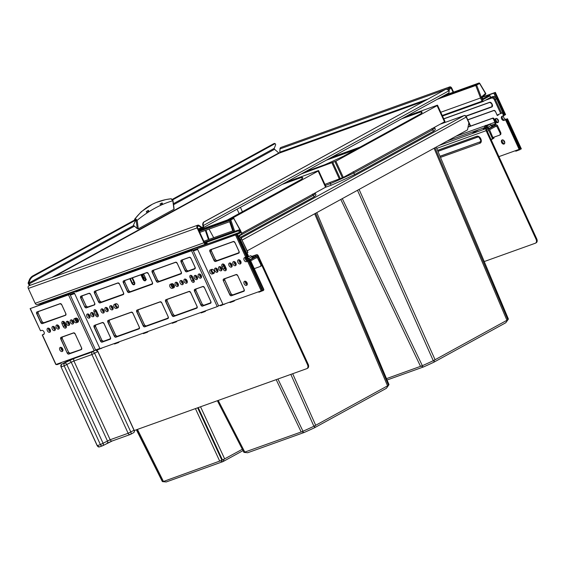 <?xml version="1.0" encoding="UTF-8"?>
<svg xmlns="http://www.w3.org/2000/svg" width="565" height="565" viewBox="0 0 565 565"><rect width="100%" height="100%" fill="white"/><g stroke="black" fill="none" stroke-linecap="round" stroke-linejoin="round"><path stroke-width="0.85" d="M246.185 256.99L246.841 258.417A1.405 1.038 70.3 0 0 248.226 259.236A1.405 1.038 70.3 0 0 248.339 259.187L249.123 258.685L247.527 259.173M246.771 259.688A2.451 1.815 70.3 0 0 248.579 260.225A2.451 1.815 70.3 0 0 248.777 260.14L249.561 259.639L249.123 258.685M251.891 256.849L255.168 255.437L255.606 256.39L256.821 255.719A0.699 0.516 -109.7 0 1 257.569 256.107L257.76 256.517M255.606 256.39L252.329 257.802M247.371 259.081L247.844 259.067M255.168 255.437L256.383 254.773A1.752 1.3 -109.7 0 1 256.524 254.709A1.752 1.3 -109.7 0 1 258.254 255.733L308.2 364.319A3.503 2.345 61.2 0 1 307.671 368.189L306.986 368.571A3.503 2.345 -118.8 0 0 307.515 364.7L261.531 264.717M247.216 258.954L247.639 258.721M134.159 430.587L306.76 368.67A3.503 2.345 -118.8 0 0 306.986 368.571M468.074 126.956L492.807 118.085A1.405 0.939 61.2 0 1 494.276 119.038L493.591 119.413L494.905 122.273A1.405 1.038 -109.7 0 1 494.58 124.046L491.296 125.515M493.591 119.413A1.405 0.939 -118.8 0 0 492.122 118.466L468.053 127.097M494.276 119.038L495.59 121.899A2.451 1.815 -109.7 0 1 495.018 124.999L492.581 126.143L492.143 125.19M491.734 126.461L492.581 126.143M488.231 127.457L488.668 128.41L486.966 129.413A0.699 0.516 70.3 0 0 486.804 130.296L536.75 238.889A3.503 2.345 61.2 0 1 536.213 242.759L535.528 243.134A3.503 2.345 -118.8 0 0 536.065 239.27L486.119 130.677A1.752 1.3 70.3 0 1 486.529 128.46L488.231 127.457L486.027 128.135L487.136 127.492M487.023 127.344L483.4 129.039A2.804 2.804 0 0 1 484.304 128.255L485.554 127.57M477.63 130.31L472.771 133.022L477.63 130.31A1.752 1.172 -118.8 0 0 477.905 130.409M484.24 261.553L535.302 243.24A3.503 2.345 -118.8 0 0 535.528 243.134M470.645 126.037L466.372 116.757A2.105 1.554 70.3 0 0 464.296 115.528A2.105 1.554 70.3 0 0 464.126 115.599L464.013 115.663A2.105 1.405 61.2 0 1 466.224 117.089L468.851 122.81L467.53 129.893L247.18 250.825M470.151 126.214L468.773 123.212M221.127 460.694L220.717 460.955L222.702 461.704L166.258 481.952L162.536 481.627A43.646 3.425 155.3 0 1 162.268 481.429L136.384 429.788M142.408 274.689L143.588 274.046M132.584 279.216L132.966 279.075M136.624 429.704L162.536 481.627M242.336 449.26L222.476 460.037A15.58 1.222 155.3 0 1 221.918 460.291L162.882 481.677M223.797 459.55L223.345 461.414A12.331 0.968 155.3 0 1 222.702 461.704M243.035 450.609L223.345 461.414M315.595 213.28L388.501 385.33L386.354 388.332L314.394 427.825A40.398 3.171 155.3 0 1 304.132 432.493L247.682 452.742L243.946 452.388L217.37 400.733L243.946 452.388L301.18 431.978L302.028 431.759L304.132 432.493M290.834 374.383L313.9 426.278A43.646 3.425 155.3 0 1 302.981 431.243L302.028 431.759L302.981 431.243L277.938 379.009M227.321 220.018L301.442 179.338A44.176 3.468 -24.7 0 0 301.576 179.225A44.176 3.468 -24.7 0 0 302.706 177.671A44.176 3.468 -24.7 0 0 301.717 177.403L282.203 184.402M242.385 211.748L240.443 207.32M312.459 194.106L314.182 196.797A49.084 3.856 -24.7 0 0 314.67 196.401A49.084 3.856 -24.7 0 0 315.927 194.664L315.15 192.983M241.771 233.253L325.991 186.987L318.568 170.574M240.499 237.236L314.182 196.797M231.982 218.344L318.152 171.054L318.208 170.658L286.547 182.022M326.019 186.775L318.568 170.581L318.208 170.658M239.143 213.528L237.06 209.177M302.226 178.618L301.717 177.403M316.781 212.631L388.939 384.433A43.646 3.425 155.3 0 1 388.762 385.019A43.646 3.425 155.3 0 1 388.501 385.33L313.9 426.278M314.945 425.883L314.394 427.825M388.762 385.019L386.608 388.028A40.398 3.171 155.3 0 1 386.354 388.332M329.967 182.283L331.034 185.292A49.084 3.856 -24.7 0 0 332.863 184.501A49.084 3.856 -24.7 0 0 354.693 174.521L433.56 131.235A49.084 3.856 -24.7 0 0 434.047 130.84A49.084 3.856 -24.7 0 0 435.304 129.11L434.492 127.358M431.837 128.545L433.56 131.235M342.298 198.626L422.359 365.689L421.405 366.205L423.51 366.939L387.082 380.005M434.986 147.755L507.879 319.776L505.732 322.77L433.772 362.264A40.398 3.171 155.3 0 1 423.51 366.939M305.333 171.704L324.628 164.789A44.176 3.468 -24.7 0 0 325.165 164.556A44.176 3.468 -24.7 0 0 343.69 156.109L420.819 113.777A44.176 3.468 -24.7 0 0 420.953 113.664A44.176 3.468 -24.7 0 0 422.083 112.117A44.176 3.468 -24.7 0 0 421.095 111.842L401.8 118.763M360.145 147.077L331.457 157.367M421.603 113.064L421.095 111.842M300.99 174.091L335.857 161.209L437.084 105.655L437.141 105.26L406.143 116.383M324.917 184.374L343.308 177.403L444.923 121.588L437.501 105.182M436.173 147.105L508.316 318.872A43.646 3.425 155.3 0 1 508.14 319.458A43.646 3.425 155.3 0 1 507.879 319.776L433.277 360.717A43.646 3.425 155.3 0 1 422.359 365.689L386.509 378.635M357.483 190.292L433.277 360.717M508.14 319.458L505.986 322.467A40.398 3.171 155.3 0 1 505.732 322.77M434.323 360.322L433.772 362.264M353.146 171.732L354.693 174.521M325.638 187.227L331.034 185.292M492.602 136.928L493.076 137.479L499.517 135.169A2.105 1.405 -118.8 0 0 499.651 135.106A2.105 1.405 -118.8 0 0 499.976 132.782L496.557 125.91L489.587 129.738L492.567 136.85A2.105 1.405 61.2 0 1 492.249 139.167L491.564 139.548A2.105 1.405 -118.8 0 1 491.423 139.604L491.133 139.71M491.564 139.548A2.105 1.405 -118.8 0 0 491.882 137.224L492.567 136.85M499.976 132.782L500.661 132.408L497.596 125.741A1.405 1.038 70.3 0 0 496.204 124.922A1.405 1.038 70.3 0 0 496.098 124.971L489.149 128.785A1.405 1.038 70.3 0 0 488.817 130.557L491.882 137.224M486.712 125.515L484.897 126.511L484.897 125.811L485.745 125.345L487.03 125.55L489.791 124.42A1.405 0.939 -118.8 0 1 491.232 125.388L491.889 126.814L487.927 128.891M500.661 132.408A2.105 1.405 61.2 0 1 500.343 134.731A2.105 1.405 61.2 0 1 500.202 134.788M492.468 139.004L493.746 138.305A0.699 0.516 70.3 0 0 493.909 137.415L493.817 137.21M487.92 127.513L487.807 127.266A1.405 0.939 -118.8 0 0 486.359 126.306L487.249 127.739M486.797 127.259L485.519 127.577L484.714 127.04L484.784 126.419M489.749 124.441L486.345 126.306L484.897 126.511M484.897 125.811L484.714 127.04M174.444 286.667L174.232 286.745A1.928 1.285 61.2 0 1 172.205 285.431A1.928 1.285 61.2 0 1 172.148 283.651M174.437 286.264A1.928 1.285 61.2 0 1 173.074 284.958A1.928 1.285 61.2 0 1 172.841 283.821M78.5 321.082A1.928 1.285 61.2 0 1 76.487 319.769A1.928 1.285 61.2 0 1 76.381 318.074M78.479 320.51A1.928 1.285 61.2 0 1 77.356 319.296A1.928 1.285 61.2 0 1 77.115 318.363M73.612 322.417A2.281 1.526 61.2 0 1 72.624 321.21M69.615 323.851A2.281 1.526 61.2 0 1 68.626 322.643M59.396 327.516A2.281 1.526 61.2 0 1 58.407 326.309M55.398 328.95A2.281 1.526 61.2 0 1 54.41 327.742M50.511 330.702A2.281 1.526 61.2 0 1 49.522 329.494M66.388 326.224A1.928 1.285 61.2 0 1 65.71 325.299L64.389 322.446A1.928 1.285 61.2 0 1 64.205 321.881M201.528 276.525A2.281 1.526 61.2 0 1 200.547 275.325M197.531 277.959A2.281 1.526 61.2 0 1 196.549 276.758M187.319 281.624A2.281 1.526 61.2 0 1 186.33 280.424M183.321 283.058A2.281 1.526 61.2 0 1 182.333 281.857M178.434 284.809A2.281 1.526 61.2 0 1 177.445 283.609M194.007 280.021A1.928 1.285 61.2 0 1 193.626 279.414L192.312 276.553A1.928 1.285 61.2 0 1 192.171 276.165M254.264 268.65L260.14 266.546A2.105 1.405 -118.8 0 0 260.274 266.482A2.105 1.405 -118.8 0 0 260.592 264.159L261.277 263.784L258.212 257.117A1.405 1.038 70.3 0 0 256.821 256.298A1.405 1.038 70.3 0 0 256.715 256.348L249.956 260.055M261.277 263.784A2.105 1.405 61.2 0 1 260.959 266.108A2.105 1.405 61.2 0 1 260.825 266.164M254.589 269.357A0.699 0.516 70.3 0 0 254.525 268.799L254.434 268.587M248.579 260.225L249.045 259.992M246.361 256.722L247.647 256.934L250.408 255.804A1.405 0.939 -118.8 0 1 251.856 256.764L252.513 258.191L249.08 260.07M260.592 264.159L257.181 257.287L250.676 260.853M248.515 258.841L248.423 258.643A1.405 0.939 -118.8 0 0 246.983 257.682L247.421 258.636L247.025 258.735M250.373 255.818L246.552 257.788M29.867 285.403L28.843 284.513A1.405 0.939 61.2 0 1 28.349 283.842A1.405 0.939 61.2 0 1 28.25 282.67L29.429 279.696A3.503 1.264 131 0 1 32.692 275.967L134.908 219.877M453.596 92.116L451.767 88.147A2.105 1.554 70.3 0 0 449.684 86.918L280.904 147.465A2.105 1.554 70.3 0 0 279.986 148.906L279.788 152.197A1.405 1.038 -109.7 0 1 279.287 153.108A0.699 0.466 61.2 0 1 278.799 152.967L274.548 149.28A0.699 0.466 61.2 0 1 274.251 148.355L275.43 145.389A3.503 1.264 131 0 0 275.445 143.997A3.503 1.264 131 0 0 274.124 144.167L172.749 199.805M30.411 285.212L29.041 284.018A0.699 0.466 61.2 0 1 28.744 283.093L29.924 280.127L29.429 279.696M204.961 243.19L206.868 242.611L207.164 243.247L206.197 243.918L205.681 243.36M206.868 242.611L205.907 243.282A1.405 1.038 70.3 0 1 205.794 243.331A1.405 1.038 70.3 0 1 204.41 242.512L197.573 227.653A1.405 1.038 70.3 0 1 198.011 225.831A1.405 1.038 70.3 0 1 198.866 225.986L197.453 226.494M203.04 226.388L203.57 226.565L203.358 225.527L202.913 225.689L203.04 226.388A1.405 0.939 61.2 0 1 202.658 227.257A1.405 0.939 61.2 0 1 202.567 227.299A1.405 1.038 -109.7 0 1 202.454 227.349A1.405 1.038 -109.7 0 1 201.599 227.194L199.057 225.407A2.105 1.554 70.3 0 0 197.778 225.174A2.105 1.554 70.3 0 0 197.114 227.907L203.951 242.766A2.105 1.554 70.3 0 0 206.034 243.988A2.105 1.554 70.3 0 0 206.197 243.918M197.778 225.174L28.992 285.721A2.105 1.554 70.3 0 0 28.328 288.454L35.164 303.313A2.105 1.554 70.3 0 0 37.248 304.542A2.105 1.554 70.3 0 0 37.41 304.464M203.57 226.565A2.105 1.405 61.2 0 1 202.99 227.872A2.105 1.405 61.2 0 1 202.856 227.935A2.105 1.554 -109.7 0 1 202.694 228.013A2.105 1.554 -109.7 0 1 201.408 227.773L198.866 225.986M453.102 92.293L451.308 88.394A1.405 1.038 70.3 0 0 449.924 87.575A1.405 1.038 70.3 0 0 449.316 88.535L449.111 91.834A2.105 1.554 -109.7 0 1 449.076 92.116M449.684 86.918A2.105 1.554 70.3 0 0 448.772 88.359L448.631 90.633M202.913 225.689A3.503 2.592 -109.7 0 1 203.986 221.918L445.368 89.524A3.503 2.592 -109.7 0 1 445.644 89.404A3.503 2.592 -109.7 0 1 448.772 90.838L449.083 91.827A2.105 1.405 61.2 0 1 448.497 93.133A2.105 1.405 61.2 0 1 448.363 93.197M202.334 227.384L202.856 227.935M448.772 90.838L203.358 225.527A3.503 2.592 -109.7 0 1 204.431 221.755L445.368 89.524M444.923 89.687A3.503 2.592 -109.7 0 1 445.199 89.56A3.503 2.592 -109.7 0 1 445.425 89.496M275.445 143.997L274.95 143.567A3.503 1.264 131 0 0 273.63 143.743L172.389 199.304M135.381 220.315L33.187 276.398A3.503 1.264 131 0 0 29.924 280.127M134.873 219.891L135.586 220.512L133.615 224.743A0.699 0.466 -118.8 0 0 133.898 225.689L137.253 228.599L136.179 220.47L135.113 219.269L134.844 219.962M162.099 202.891L162.572 204.036L160.524 205.137L160.079 203.916L162.099 202.891L161.392 204.671M171.04 198.767L172.826 200.759L173.949 209.276L138.284 228.846L137.161 220.329L135.289 218.457L134.661 219.135A0.699 0.374 -174.5 0 0 134.611 219.262L141.215 211.762L152.352 204.226L156.102 202.524L165.496 199.664M173.829 208.527L173.949 209.276M138.284 228.846L137.253 228.599M146.321 211.55L148.418 210.314L148.863 211.536L146.801 212.694L146.321 211.55M148.418 210.314L147.677 212.2M262.873 290.721L249.179 260.514L247.887 260.959A2.281 1.526 -118.8 0 1 245.493 259.413A2.281 1.526 -118.8 0 1 245.436 257.287A2.281 1.526 -118.8 0 0 245.493 259.413A2.281 1.526 -118.8 0 0 247.887 260.959L250.267 259.949L263.848 289.478L263.714 290.184L249.899 260.147L246.517 261.708L248.981 260.649L262.796 290.685L262.202 290.382L261.207 290.841L247.625 261.312M246.178 256.997A2.281 1.526 -118.8 0 0 246.319 258.961A2.281 1.526 -118.8 0 0 248.706 260.507M171.315 286.017A2.281 1.526 61.2 0 1 171.259 283.898A2.281 1.526 61.2 0 0 171.315 286.017A2.281 1.526 61.2 0 0 173.709 287.564A2.281 1.526 61.2 0 1 171.315 286.017M174.331 287.168A2.281 1.526 61.2 0 1 172.141 285.565A2.281 1.526 61.2 0 1 171.972 283.658M75.378 320.44A2.281 1.526 61.2 0 1 75.322 318.314A2.281 1.526 61.2 0 0 75.378 320.44A2.281 1.526 61.2 0 0 77.765 321.979A2.281 1.526 61.2 0 1 75.378 320.44M78.387 321.584A2.281 1.526 61.2 0 1 76.197 319.988A2.281 1.526 61.2 0 1 76.035 318.081M115.352 306.096A2.281 1.526 61.2 0 1 115.295 303.97A2.281 1.526 61.2 0 0 115.352 306.096A2.281 1.526 61.2 0 0 117.746 307.643A2.281 1.526 61.2 0 1 115.352 306.096M118.36 307.24A2.281 1.526 61.2 0 1 116.171 305.644A2.281 1.526 61.2 0 1 116.009 303.737M211.289 271.68A2.281 1.526 61.2 0 1 211.232 269.554A2.281 1.526 61.2 0 0 211.289 271.68A2.281 1.526 61.2 0 0 213.683 273.227A2.281 1.526 61.2 0 1 211.289 271.68M214.305 272.824A2.281 1.526 61.2 0 1 212.115 271.228A2.281 1.526 61.2 0 1 211.953 269.321M198.993 230.739L230.117 219.573A0.699 0.516 70.3 0 0 229.92 220.364L233.755 218.45L240.061 230.089L241.82 233.91L237.922 236.05M229.623 221.706L232.745 230.88L209.071 239.369L205.95 230.195L229.623 221.706M203.831 241.248L208.45 239.595L205.328 230.421L199.763 232.413M209.022 229.093L213.697 237.71M204.608 242.851L234.468 232.137A0.699 0.516 -109.7 0 1 233.748 231.636L229.92 220.364L199.276 231.353M237.222 234.524L240.662 232.639L239.468 232.413L238.705 230.76L234.468 232.137A0.699 0.473 -108 0 0 234.687 231.318L204.269 242.208M240.245 229.934L233.74 218.309A0.699 0.516 70.3 0 0 233.077 217.956L198.774 230.259L233.02 217.977A0.699 0.466 61.2 0 1 233.755 218.45L233.931 218.281A0.699 0.699 0 0 0 233.077 217.956A0.699 0.516 70.3 0 0 233.02 217.977L230.117 219.573A0.699 0.466 61.2 0 1 230.852 220.046L234.687 231.318L239.355 229.8L238.705 230.76L204.7 242.964M136.179 269.632L135.953 269.131M134.477 269.66L134.788 270.338L43.145 302.84L43.449 303.384L43.145 302.84L38.618 305.326M97.816 349.191L97.505 349.897L102.675 347.708M220.851 305.058L220.541 305.764L225.71 303.575M43.809 334.374L42.417 334.925L55.999 364.453L94.2 350.752L68.492 294.866L30.298 308.568L40.518 330.793L30.115 308.61L69.862 294.118L95.57 349.996L99.871 348.457M74.269 292.797L99.97 348.683L217.235 306.611L191.528 250.733L75.639 292.041L192.898 249.977L218.606 305.863L222.907 304.316M177.149 320.998L176.337 321.831L172.339 323.272L171.711 322.947M263.043 290.657L263.714 290.184M234.892 300.283L234.08 301.124L230.082 302.558L229.454 302.233M206.02 310.637L205.208 311.477L201.211 312.911L200.582 312.586M148.277 331.351L147.465 332.192L143.468 333.625L142.839 333.301M119.406 341.705L118.593 342.545L117.965 342.228M90.534 352.066L89.722 352.906L89.093 352.581M61.663 362.419L60.851 363.26L56.86 364.693L56.225 364.376M101.502 348.464L101.679 348.068M224.538 304.33L224.715 303.935M247.265 256.362L248 256.023L240.407 239.511A3.503 2.345 -118.8 0 0 238.536 237.385M247.738 252.583L241.46 238.931L247.929 252.449L247.053 252.965L248.367 255.818L248 256.023M178.441 284.88A2.281 1.526 61.2 0 1 177.467 283.658A2.281 1.526 61.2 0 1 177.191 282.599M183.328 283.129A2.281 1.526 61.2 0 1 182.354 281.907A2.281 1.526 61.2 0 1 182.078 280.847M187.326 281.695A2.281 1.526 61.2 0 1 186.351 280.466A2.281 1.526 61.2 0 1 186.076 279.414M197.538 278.029A2.281 1.526 61.2 0 1 196.571 276.808A2.281 1.526 61.2 0 1 196.288 275.748M201.536 276.596A2.281 1.526 61.2 0 1 200.568 275.374A2.281 1.526 61.2 0 1 200.285 274.315M194.162 280.395A1.928 1.285 61.2 0 1 193.816 279.823L192.213 276.334A1.928 1.285 61.2 0 1 192.114 276.094M113.148 308.299A2.281 1.526 61.2 0 1 112.174 307.078A2.281 1.526 61.2 0 1 111.898 306.025M108.261 310.051A2.281 1.526 61.2 0 1 107.286 308.829A2.281 1.526 61.2 0 1 107.011 307.777M104.264 311.485A2.281 1.526 61.2 0 1 103.289 310.263A2.281 1.526 61.2 0 1 103.014 309.21M94.044 315.15A2.281 1.526 61.2 0 1 93.077 313.928A2.281 1.526 61.2 0 1 92.794 312.876M90.047 316.584A2.281 1.526 61.2 0 1 89.079 315.362A2.281 1.526 61.2 0 1 88.797 314.31M98.225 314.811A1.928 1.285 61.2 0 1 97.879 314.239L96.269 310.75A1.928 1.285 61.2 0 1 96.17 310.51M241.071 262.414A2.281 1.526 61.2 0 1 240.097 261.192A2.281 1.526 61.2 0 1 239.821 260.133M236.184 264.166A2.281 1.526 61.2 0 1 235.21 262.944A2.281 1.526 61.2 0 1 234.934 261.892M232.187 265.599A2.281 1.526 61.2 0 1 231.212 264.378A2.281 1.526 61.2 0 1 230.937 263.325M221.967 269.265A2.281 1.526 61.2 0 1 221 268.043A2.281 1.526 61.2 0 1 220.717 266.984M217.97 270.699A2.281 1.526 61.2 0 1 217.002 269.477A2.281 1.526 61.2 0 1 216.72 268.424M226.332 269.18A2.281 1.526 61.2 0 1 225.357 267.958L224.192 265.416A2.281 1.526 61.2 0 1 223.91 264.363M246.058 281.575A2.281 1.526 -118.8 0 0 246.333 282.627A2.281 1.526 -118.8 0 0 247.308 283.849M44.169 333.88L42.417 334.925M50.518 330.765A2.281 1.526 61.2 0 1 49.55 329.543A2.281 1.526 61.2 0 1 49.268 328.491M55.405 329.014A2.281 1.526 61.2 0 1 54.431 327.792A2.281 1.526 61.2 0 1 54.155 326.74M59.403 327.58A2.281 1.526 61.2 0 1 58.428 326.358A2.281 1.526 61.2 0 1 58.153 325.306M69.615 323.915A2.281 1.526 61.2 0 1 68.648 322.693A2.281 1.526 61.2 0 1 68.365 321.64M73.612 322.481A2.281 1.526 61.2 0 1 72.645 321.259A2.281 1.526 61.2 0 1 72.362 320.207M66.43 326.542A2.281 1.526 61.2 0 1 65.455 325.32L64.29 322.777A2.281 1.526 61.2 0 1 64.007 321.725M61.726 347.694A2.281 1.526 -118.8 0 0 62.002 348.753A2.281 1.526 -118.8 0 0 62.976 349.975M239.278 261.644A2.281 1.526 61.2 0 1 239.094 259.787A2.281 1.526 61.2 0 0 239.278 261.644A2.281 1.526 61.2 0 0 240.972 263.212A2.281 1.526 61.2 0 1 239.278 261.644M236.085 264.964A2.281 1.526 61.2 0 1 234.39 263.396A2.281 1.526 61.2 0 1 234.207 261.538A2.281 1.526 61.2 0 0 234.39 263.396A2.281 1.526 61.2 0 0 236.085 264.964M232.088 266.398A2.281 1.526 61.2 0 1 230.393 264.83A2.281 1.526 61.2 0 1 230.209 262.972A2.281 1.526 61.2 0 0 230.393 264.83A2.281 1.526 61.2 0 0 232.088 266.398M221.876 270.063A2.281 1.526 61.2 0 1 220.173 268.495A2.281 1.526 61.2 0 1 219.99 266.638A2.281 1.526 61.2 0 0 220.173 268.495A2.281 1.526 61.2 0 0 221.876 270.063M217.878 271.497A2.281 1.526 61.2 0 1 216.176 269.929A2.281 1.526 61.2 0 1 215.992 268.071A2.281 1.526 61.2 0 0 216.176 269.929A2.281 1.526 61.2 0 0 217.878 271.497M113.049 309.104A2.281 1.526 61.2 0 1 111.354 307.53A2.281 1.526 61.2 0 1 111.171 305.672A2.281 1.526 61.2 0 0 111.354 307.53A2.281 1.526 61.2 0 0 113.049 309.104M108.162 310.856A2.281 1.526 61.2 0 1 106.467 309.281A2.281 1.526 61.2 0 1 106.284 307.431A2.281 1.526 61.2 0 0 106.467 309.281A2.281 1.526 61.2 0 0 108.162 310.856M104.165 312.29A2.281 1.526 61.2 0 1 102.47 310.715A2.281 1.526 61.2 0 1 102.286 308.864A2.281 1.526 61.2 0 0 102.47 310.715A2.281 1.526 61.2 0 0 104.165 312.29M93.952 315.955A2.281 1.526 61.2 0 1 92.25 314.38A2.281 1.526 61.2 0 1 92.074 312.523A2.281 1.526 61.2 0 0 92.25 314.38A2.281 1.526 61.2 0 0 93.952 315.955M89.955 317.389A2.281 1.526 61.2 0 1 88.253 315.814A2.281 1.526 61.2 0 1 88.069 313.963A2.281 1.526 61.2 0 0 88.253 315.814A2.281 1.526 61.2 0 0 89.955 317.389M50.426 331.57A2.281 1.526 61.2 0 1 48.724 329.995A2.281 1.526 61.2 0 1 48.541 328.138A2.281 1.526 61.2 0 0 48.724 329.995A2.281 1.526 61.2 0 0 50.426 331.57M55.306 329.819A2.281 1.526 61.2 0 1 53.611 328.244A2.281 1.526 61.2 0 1 53.428 326.386A2.281 1.526 61.2 0 0 53.611 328.244A2.281 1.526 61.2 0 0 55.306 329.819M59.304 328.385A2.281 1.526 61.2 0 1 57.609 326.81A2.281 1.526 61.2 0 1 57.425 324.953A2.281 1.526 61.2 0 0 57.609 326.81A2.281 1.526 61.2 0 0 59.304 328.385M69.523 324.72A2.281 1.526 61.2 0 1 67.821 323.145A2.281 1.526 61.2 0 1 67.638 321.287A2.281 1.526 61.2 0 0 67.821 323.145A2.281 1.526 61.2 0 0 69.523 324.72M73.521 323.286A2.281 1.526 61.2 0 1 71.819 321.711A2.281 1.526 61.2 0 1 71.635 319.854A2.281 1.526 61.2 0 0 71.819 321.711A2.281 1.526 61.2 0 0 73.521 323.286M178.342 285.678A2.281 1.526 61.2 0 1 176.647 284.11A2.281 1.526 61.2 0 1 176.464 282.253A2.281 1.526 61.2 0 0 176.647 284.11A2.281 1.526 61.2 0 0 178.342 285.678M183.23 283.927A2.281 1.526 61.2 0 1 181.535 282.352A2.281 1.526 61.2 0 1 181.351 280.501A2.281 1.526 61.2 0 0 181.535 282.352A2.281 1.526 61.2 0 0 183.23 283.927M187.227 282.493A2.281 1.526 61.2 0 1 185.532 280.918A2.281 1.526 61.2 0 1 185.348 279.068A2.281 1.526 61.2 0 0 185.532 280.918A2.281 1.526 61.2 0 0 187.227 282.493M197.446 278.828A2.281 1.526 61.2 0 1 195.744 277.26A2.281 1.526 61.2 0 1 195.561 275.402A2.281 1.526 61.2 0 0 195.744 277.26A2.281 1.526 61.2 0 0 197.446 278.828M201.444 277.394A2.281 1.526 61.2 0 1 199.742 275.819A2.281 1.526 61.2 0 1 199.558 273.969A2.281 1.526 61.2 0 0 199.742 275.819A2.281 1.526 61.2 0 0 201.444 277.394M226.233 269.978A2.281 1.526 61.2 0 1 224.538 268.41L223.366 265.868A2.281 1.526 61.2 0 1 223.182 264.01A2.281 1.526 61.2 0 0 223.366 265.868L224.538 268.41A2.281 1.526 61.2 0 0 226.233 269.978M214.199 273.043L213.683 273.227L214.199 273.043M118.255 307.459L117.746 307.643L118.255 307.459M98.324 315.976A1.928 1.285 61.2 0 1 97.053 314.691L95.45 311.202A1.928 1.285 61.2 0 1 95.245 309.797A1.928 1.285 61.2 0 0 95.45 311.202L97.053 314.691A1.928 1.285 61.2 0 0 98.324 315.976M66.331 327.34A2.281 1.526 61.2 0 1 64.629 325.772L63.464 323.229A2.281 1.526 61.2 0 1 63.28 321.372A2.281 1.526 61.2 0 0 63.464 323.229L64.629 325.772A2.281 1.526 61.2 0 0 66.331 327.34M78.281 321.796L77.765 321.979L78.281 321.796M174.218 287.38L173.709 287.564L174.218 287.38M194.268 281.561A1.928 1.285 61.2 0 1 192.997 280.275L191.387 276.786A1.928 1.285 61.2 0 1 191.189 275.381A1.928 1.285 61.2 0 0 191.387 276.786L192.997 280.275A1.928 1.285 61.2 0 0 194.268 281.561M61.182 349.205A2.281 1.526 -118.8 0 0 62.877 350.773A2.281 1.526 -118.8 0 1 61.182 349.205A2.281 1.526 -118.8 0 1 60.999 347.348A2.281 1.526 -118.8 0 0 61.182 349.205M245.514 283.079A2.281 1.526 -118.8 0 0 247.209 284.647A2.281 1.526 -118.8 0 1 245.514 283.079A2.281 1.526 -118.8 0 1 245.33 281.222A2.281 1.526 -118.8 0 0 245.514 283.079M250.267 259.949L249.899 260.147M141.003 268.594L145.523 266.115L145.918 266.405M143.807 266.313L144.011 266.659L142.599 267.436L142.331 266.842M145.523 266.115L144.011 266.659M137.083 269.145L132.563 271.624L137.062 269.152L136.864 268.806L137.161 269.11M136.998 268.756L137.239 269.272L143.941 266.609M137.175 269.378L142.599 267.436M234.941 234.899L239.468 232.413L148.185 265.162L143.665 267.64L148.143 265.183M147.981 265.268L147.804 264.879M146.208 279.498L144.223 278.722A1.752 1.3 -109.7 0 1 143.898 278.213L142.126 274.357M144.478 278.912L144.167 278.573A1.405 1.038 -109.7 0 1 143.927 278.199M147.006 265.804L145.876 266.32M241.82 233.91L241.538 233.183M146.392 279.541L144.393 278.771M498.909 156.625L519.136 149.365L505.555 119.837L504.001 120.394A2.281 1.526 61.2 0 1 501.607 118.848A2.281 1.526 61.2 0 1 501.953 116.334A2.281 1.526 61.2 0 1 502.101 116.27L504.213 115.373L496.621 98.861L504.022 115.507M502.433 118.396A2.281 1.526 61.2 0 1 502.476 116.136A2.281 1.526 -118.8 0 0 502.433 118.396A2.281 1.526 -118.8 0 0 504.82 119.942A2.281 1.526 61.2 0 1 502.433 118.396M440.764 112.266L480.54 97.992L475.744 85.492A0.699 0.516 -109.7 0 1 475.935 84.665L478.83 83.069A0.699 0.516 -109.7 0 1 478.887 83.048L444.224 95.478M483.082 101.474L442.494 116.037L483.153 101.46L488.563 98.494A0.699 0.516 -109.7 0 1 489.311 98.882A0.699 0.516 -109.7 0 1 489.474 97.992L490.526 97.413L490.017 95.76A0.699 0.699 0 0 0 489.142 95.393L489.142 95.393A0.699 0.516 -109.7 0 0 489.085 95.414L489.142 95.393M498.775 114.349A3.68 2.458 61.2 0 0 498.401 114.963L497.306 115.472A3.68 2.458 61.2 0 1 498.076 114.624A3.68 2.458 61.2 0 1 498.309 114.518L502.341 112.852L503.655 115.712A2.281 1.526 -118.8 0 0 503.803 117.647A2.281 1.526 -118.8 0 0 506.198 119.194L504.001 120.394M465.885 116.03L492.164 106.601M519.807 149.711L515.887 151.187L515.139 150.799M495.392 121.08A2.281 1.526 -118.8 0 0 497.927 122.563A2.281 1.526 -118.8 0 0 498.274 120.041A2.281 1.526 -118.8 0 0 495.738 118.565A2.281 1.526 -118.8 0 0 495.392 121.08M504.517 141.483A2.281 1.526 61.2 0 1 504.164 143.997A2.281 1.526 61.2 0 1 501.628 142.514A2.281 1.526 61.2 0 1 501.974 140A2.281 1.526 61.2 0 1 504.517 141.483M506.198 119.194L507.483 118.749L521.107 148.92L520.414 148.666L506.833 119.137L504.82 119.942L506.113 119.505L519.878 149.753M496.211 120.628A2.281 1.526 -118.8 0 0 498.288 122.238A2.281 1.526 61.2 0 1 496.211 120.628A2.281 1.526 61.2 0 1 496.204 118.438A2.281 1.526 -118.8 0 0 496.211 120.628M504.524 143.672A2.281 1.526 61.2 0 1 502.447 142.062A2.281 1.526 61.2 0 1 502.44 139.873A2.281 1.526 -118.8 0 0 502.447 142.062A2.281 1.526 -118.8 0 0 504.524 143.672M490.526 97.413L490.83 97.957L490.526 97.413L492.744 96.622L489.474 97.992M485.526 93.451L481.663 96.82L482.687 98.932M479.537 83.366L485.561 93.628A0.699 0.459 -129.3 0 1 485.561 94.334A0.699 0.699 0 0 0 485.716 93.43L479.727 83.345A0.699 0.699 0 0 0 478.887 83.048M437.289 99.285L475.744 85.492L479.572 83.542A0.699 0.466 61.2 0 0 478.83 83.069L444.203 95.492M481.451 97.611L483.209 101.432L482.016 101.206L480.54 97.992L481.451 97.611L476.669 85.138A0.699 0.466 61.2 0 0 475.935 84.665L441.3 97.088M505.555 119.837L505.922 119.639M519.136 149.365L519.736 149.676M497.348 115.543L495.463 111.453M133.587 432.684A2.105 1.405 -118.8 0 0 133.721 432.62A2.105 1.405 -118.8 0 0 134.046 430.304L97.823 351.557L91.918 354.545A2.105 1.554 -109.7 0 1 92.413 351.882A2.105 1.405 61.2 0 1 94.623 353.309L130.84 432.055A2.105 1.405 61.2 0 1 130.522 434.379L130.522 434.379A2.105 1.405 61.2 0 1 130.388 434.443A2.105 1.554 -109.7 0 1 130.218 434.513A2.105 1.554 -109.7 0 1 128.142 433.284L134.138 430.233L97.844 351.543M106.99 443.356A2.105 1.405 -118.8 0 0 107.124 443.292A2.105 1.405 -118.8 0 0 107.449 440.968L71.225 362.229L64.177 365.845A2.105 1.554 -109.7 0 1 64.678 363.182A2.105 1.405 61.2 0 1 66.882 364.609L103.105 443.356A2.105 1.405 61.2 0 1 102.781 445.679L102.781 445.679A2.105 1.405 61.2 0 1 102.646 445.736A2.105 1.554 -109.7 0 1 102.484 445.813L102.484 445.813A2.105 1.554 -109.7 0 1 100.401 444.584L110.154 439.74A2.105 1.554 70.3 0 0 112.23 440.968A2.105 1.554 70.3 0 0 112.4 440.891M495.908 97.745L493.81 93.19L495.364 92.399L482.164 97.109M498.556 121.101A2.281 1.526 61.2 0 1 497.581 119.879A2.281 1.526 61.2 0 1 497.306 118.82M503.542 140.261A2.281 1.526 -118.8 0 0 503.825 141.314A2.281 1.526 -118.8 0 0 504.792 142.535M493.81 93.19L482.171 97.371M506.833 119.137L507.292 118.883M504.206 115.352L505.583 114.624L495.364 92.399M521.107 148.92L519.906 149.485M520.414 148.666L519.687 149.012M239.504 239.92L247.279 256.39L244.617 257.584A2.281 1.526 -118.8 0 0 244.468 257.647A2.281 1.526 -118.8 0 0 244.122 260.161A2.281 1.526 -118.8 0 0 246.517 261.708M209.919 272.429A2.281 1.526 61.2 0 1 210.265 269.915A2.281 1.526 61.2 0 1 210.413 269.851L211.748 269.371A2.281 1.526 61.2 0 1 214.142 270.918A2.281 1.526 61.2 0 1 213.796 273.432A2.281 1.526 61.2 0 1 213.648 273.502L212.313 273.976A2.281 1.526 61.2 0 1 209.919 272.429M245.726 257.181L235.506 234.955L237.053 234.164L197.305 248.656L223.006 304.542L261.207 290.841M235.506 234.955L197.305 248.656M235.902 263.113A2.281 1.526 61.2 0 1 235.556 265.628A2.281 1.526 61.2 0 1 233.02 264.145A2.281 1.526 61.2 0 1 233.366 261.63A2.281 1.526 61.2 0 1 235.902 263.113M231.904 264.547A2.281 1.526 61.2 0 1 231.558 267.061A2.281 1.526 61.2 0 1 229.023 265.578A2.281 1.526 61.2 0 1 229.369 263.064A2.281 1.526 61.2 0 1 231.904 264.547M221.692 268.213A2.281 1.526 61.2 0 1 221.346 270.727A2.281 1.526 61.2 0 1 218.803 269.244A2.281 1.526 61.2 0 1 219.149 266.729A2.281 1.526 61.2 0 1 221.692 268.213M217.695 269.646A2.281 1.526 61.2 0 1 217.348 272.161A2.281 1.526 61.2 0 1 214.806 270.677A2.281 1.526 61.2 0 1 215.152 268.163A2.281 1.526 61.2 0 1 217.695 269.646M224.884 265.585L226.049 268.128A2.281 1.526 61.2 0 1 225.703 270.642A2.281 1.526 61.2 0 1 223.161 269.159L221.996 266.623A2.281 1.526 61.2 0 1 222.342 264.102A2.281 1.526 61.2 0 1 224.884 265.585M240.789 261.355A2.281 1.526 61.2 0 1 240.443 263.876A2.281 1.526 61.2 0 1 237.9 262.393A2.281 1.526 61.2 0 1 238.253 259.879A2.281 1.526 61.2 0 1 240.789 261.355M244.144 283.828A2.281 1.526 -118.8 0 0 246.679 285.311A2.281 1.526 -118.8 0 0 247.025 282.797A2.281 1.526 -118.8 0 0 244.49 281.314A2.281 1.526 -118.8 0 0 244.144 283.828M262.796 290.685L258.954 292.197L258.325 291.872M234.08 301.124L233.451 300.799M43.526 334.529A2.281 1.526 -118.8 0 0 43.675 334.459A2.281 1.526 -118.8 0 0 44.021 331.945A2.281 1.526 -118.8 0 0 41.626 330.398L40.518 330.793M75.83 318.13A2.281 1.526 61.2 0 1 78.224 319.677A2.281 1.526 61.2 0 1 77.878 322.191A2.281 1.526 61.2 0 1 77.73 322.255L76.395 322.735A2.281 1.526 61.2 0 1 74.001 321.188A2.281 1.526 61.2 0 1 74.347 318.674A2.281 1.526 61.2 0 1 74.495 318.611L75.83 318.13M55.123 327.961A2.281 1.526 61.2 0 1 54.777 330.476A2.281 1.526 61.2 0 1 52.241 329A2.281 1.526 61.2 0 1 52.587 326.478A2.281 1.526 61.2 0 1 55.123 327.961M59.12 326.528A2.281 1.526 61.2 0 1 58.774 329.042A2.281 1.526 61.2 0 1 56.239 327.566A2.281 1.526 61.2 0 1 56.585 325.045A2.281 1.526 61.2 0 1 59.12 326.528M69.34 322.862A2.281 1.526 61.2 0 1 68.994 325.376A2.281 1.526 61.2 0 1 66.451 323.9A2.281 1.526 61.2 0 1 66.797 321.379A2.281 1.526 61.2 0 1 69.34 322.862M73.337 321.429A2.281 1.526 61.2 0 1 72.991 323.943A2.281 1.526 61.2 0 1 70.448 322.467A2.281 1.526 61.2 0 1 70.794 319.945A2.281 1.526 61.2 0 1 73.337 321.429M66.147 325.489A2.281 1.526 61.2 0 1 65.801 328.004A2.281 1.526 61.2 0 1 63.259 326.521L62.094 323.985A2.281 1.526 61.2 0 1 62.44 321.464A2.281 1.526 61.2 0 1 64.982 322.947L66.147 325.489M50.243 329.713A2.281 1.526 61.2 0 1 49.89 332.227A2.281 1.526 61.2 0 1 47.354 330.751A2.281 1.526 61.2 0 1 47.7 328.237A2.281 1.526 61.2 0 1 50.243 329.713M59.805 349.954A2.281 1.526 -118.8 0 0 62.348 351.437A2.281 1.526 -118.8 0 0 62.694 348.923A2.281 1.526 -118.8 0 0 60.158 347.44A2.281 1.526 -118.8 0 0 59.805 349.954M69.862 294.118L68.492 294.866M95.57 349.996L94.2 350.752M89.722 352.906L85.725 354.34L85.096 354.015M60.851 363.26L60.222 362.942M171.774 283.715A2.281 1.526 61.2 0 1 174.161 285.261A2.281 1.526 61.2 0 1 173.815 287.776A2.281 1.526 61.2 0 1 173.667 287.839L172.339 288.32A2.281 1.526 61.2 0 1 169.945 286.773A2.281 1.526 61.2 0 1 170.291 284.259A2.281 1.526 61.2 0 1 170.439 284.188L171.774 283.715M113.982 306.852A2.281 1.526 61.2 0 1 114.328 304.33A2.281 1.526 61.2 0 1 114.476 304.267L115.804 303.786A2.281 1.526 61.2 0 1 118.198 305.333A2.281 1.526 61.2 0 1 117.852 307.847A2.281 1.526 61.2 0 1 117.704 307.918L116.369 308.398A2.281 1.526 61.2 0 1 113.982 306.852M192.46 276.659L194.063 280.155A1.928 1.285 61.2 0 1 193.774 282.281A1.928 1.285 61.2 0 1 191.627 281.031L190.017 277.535A1.928 1.285 61.2 0 1 190.313 275.409A1.928 1.285 61.2 0 1 192.46 276.659M112.866 307.247A2.281 1.526 61.2 0 1 112.52 309.761A2.281 1.526 61.2 0 1 109.984 308.285A2.281 1.526 61.2 0 1 110.33 305.764A2.281 1.526 61.2 0 1 112.866 307.247M107.986 308.998A2.281 1.526 61.2 0 1 107.633 311.513A2.281 1.526 61.2 0 1 105.097 310.037A2.281 1.526 61.2 0 1 105.443 307.522A2.281 1.526 61.2 0 1 107.986 308.998M103.988 310.432A2.281 1.526 61.2 0 1 103.635 312.946A2.281 1.526 61.2 0 1 101.1 311.47A2.281 1.526 61.2 0 1 101.446 308.956A2.281 1.526 61.2 0 1 103.988 310.432M93.769 314.098A2.281 1.526 61.2 0 1 93.423 316.612A2.281 1.526 61.2 0 1 90.88 315.136A2.281 1.526 61.2 0 1 91.226 312.622A2.281 1.526 61.2 0 1 93.769 314.098M89.771 315.531A2.281 1.526 61.2 0 1 89.425 318.046A2.281 1.526 61.2 0 1 86.883 316.57A2.281 1.526 61.2 0 1 87.229 314.055A2.281 1.526 61.2 0 1 89.771 315.531M178.159 283.828A2.281 1.526 61.2 0 1 177.813 286.342A2.281 1.526 61.2 0 1 175.277 284.859A2.281 1.526 61.2 0 1 175.623 282.345A2.281 1.526 61.2 0 1 178.159 283.828M183.046 282.069A2.281 1.526 61.2 0 1 182.7 284.591A2.281 1.526 61.2 0 1 180.157 283.107A2.281 1.526 61.2 0 1 180.51 280.593A2.281 1.526 61.2 0 1 183.046 282.069M187.043 280.636A2.281 1.526 61.2 0 1 186.697 283.157A2.281 1.526 61.2 0 1 184.155 281.674A2.281 1.526 61.2 0 1 184.508 279.159A2.281 1.526 61.2 0 1 187.043 280.636M197.263 276.97A2.281 1.526 61.2 0 1 196.917 279.491A2.281 1.526 61.2 0 1 194.374 278.008A2.281 1.526 61.2 0 1 194.72 275.494A2.281 1.526 61.2 0 1 197.263 276.97M201.26 275.536A2.281 1.526 61.2 0 1 200.914 278.058A2.281 1.526 61.2 0 1 198.371 276.575A2.281 1.526 61.2 0 1 198.718 274.06A2.281 1.526 61.2 0 1 201.26 275.536M96.516 311.075L98.126 314.571A1.928 1.285 61.2 0 1 97.83 316.697A1.928 1.285 61.2 0 1 95.683 315.447L94.072 311.951A1.928 1.285 61.2 0 1 94.369 309.825A1.928 1.285 61.2 0 1 96.516 311.075M192.898 249.977L191.528 250.733M218.606 305.863L217.235 306.611M118.593 342.545L114.596 343.979L113.968 343.661M147.465 332.192L146.836 331.867M176.337 321.831L175.708 321.513M205.208 311.477L204.579 311.153M224.686 266.496L225.216 266.306M231.134 264.18L231.601 264.01M235.132 262.746L235.598 262.577M240.012 260.995L240.485 260.825M253.035 256.418L253.473 257.372M256.524 254.709L251.672 256.446L256.383 254.773M248.642 259.017L249.08 259.971M257.153 256.256L257.569 256.107M308.2 364.319L307.515 364.7M437.96 151.356L477.637 137.126A2.663 1.78 61.2 0 1 480.42 138.884A2.663 1.78 61.2 0 1 479.925 141.928A2.663 1.78 61.2 0 1 479.862 141.949L440.057 156.35M477.637 137.126L477.559 137.041A2.776 1.85 61.2 0 1 479.028 137.26L479.028 137.26A2.776 1.85 61.2 0 1 480.815 140.523L480.815 140.523A2.776 1.85 61.2 0 1 479.939 142.041L479.939 142.041A2.776 1.85 61.2 0 1 479.869 142.069A1.405 1.038 -109.7 0 0 479.989 143.228L440.495 157.395M437.529 150.325L476.775 136.25A3.856 2.578 61.2 0 1 480.794 138.792A3.856 2.578 61.2 0 1 480.081 143.192A3.856 2.578 61.2 0 1 479.989 143.228M476.775 136.25A1.405 1.038 70.3 0 0 477.559 137.041L437.917 151.265M455.962 136.243L484.77 125.91M486.387 125.331L494.905 122.273M447.268 141.017L485.109 127.443M491.176 125.268L494.58 124.046M492.807 118.085L492.122 118.466M494.714 125.162L494.276 124.208M439.217 145.431L486.529 128.46M488.188 128.742L487.743 127.796M436.717 148.397L486.119 130.677M536.75 238.889L536.065 239.27M479.862 141.949L440.008 156.244M485.49 128.184A2.804 1.872 -118.8 0 0 484.48 128.17A2.804 1.872 -118.8 0 0 484.304 128.255M242.215 240.033L466.224 117.089M241.163 237.971L464.013 115.663M440.41 124.109L464.126 115.599M133.531 281.264L133.912 281.13M143.75 277.599L145.014 277.147M142.648 275.204L143.913 274.752L142.648 275.212M136.073 269.088L136.299 269.569M137.457 429.4L163.412 481.401M195.419 408.608L219.743 461.195M197.637 407.81L221.918 460.291M198.223 407.605L222.476 460.037M200.54 406.772L224.679 458.95M238.352 236.417L313.448 195.2A49.084 3.856 -24.7 0 0 313.935 194.805A49.084 3.856 -24.7 0 0 315.192 193.068M318.152 171.054L325.602 187.248M318.54 170.792L325.991 186.987M218.217 400.43L244.85 452.184M276.179 379.638L301.18 431.978M292.677 373.719L315.722 425.36M314.684 213.782L387.576 385.93M325.412 185.447L330.299 183.696A49.084 3.856 -24.7 0 0 332.128 182.905A49.084 3.856 -24.7 0 0 353.958 172.925L432.825 129.639A49.084 3.856 -24.7 0 0 433.313 129.244A49.084 3.856 -24.7 0 0 434.57 127.513M359.248 147.571L330.56 157.861M331.987 162.967L339.438 179.162M332.884 162.6L340.335 178.794M334.953 161.654L342.404 177.848M335.857 161.209L343.308 177.403M437.084 105.655L444.535 121.849M437.472 105.394L444.923 121.588M340.787 199.452L420.558 366.424M359.079 189.416L435.099 359.799M434.075 148.256L506.953 320.369M355.025 149.887L326.337 160.178M488.817 130.557L487.192 131.137M489.149 128.785L486.776 129.632M496.204 124.922L491.755 126.518L496.098 124.971M494.813 126.864L496.91 126.115M491.232 125.388L487.807 127.266M487.03 125.55L485.081 126.624M226.226 268.608L225.859 268.735M256.821 256.298L252.371 257.894L256.715 256.348M255.437 258.24L257.527 257.492M251.856 256.764L248.423 258.643M247.329 256.891L246.375 257.414M247.647 256.934L246.453 257.584M274.548 149.28L173.54 204.714M134.449 226.17L29.041 284.018M203.951 242.766L35.164 303.313M197.114 227.907L28.328 288.454M201.408 227.773L198.167 228.938M54.007 276.744L279.287 153.108L423.856 101.248M278.799 152.967L51.86 277.514M427.705 99.136L279.788 152.197M448.772 88.359L446.166 89.291M444.641 89.842L279.986 148.906M451.308 88.394L449.281 89.129M203.986 221.918L204.431 221.755M274.251 148.355L173.413 203.704M133.721 225.484L28.744 283.093M33.187 276.398L32.692 275.967M274.124 144.167L273.63 143.743M134.851 219.58A0.699 0.374 -174.5 0 1 134.611 219.262L134.71 220.442M171.364 198.767A0.699 0.487 91.7 0 0 171.251 198.746L171.251 198.746A0.699 0.487 91.7 0 0 171.195 198.753C156.293 200.441 144.322 207.016 135.289 218.457A0.699 0.487 -88.3 0 0 135.113 219.269M166.032 199.558L171.251 198.746L172.826 200.759C160.545 204.318 148.659 210.844 137.161 220.329L136.179 220.47M132.485 277.818L134.576 282.366A2.105 1.405 61.2 0 1 134.159 284.732A2.105 1.405 61.2 0 1 131.97 283.439A2.105 1.405 61.2 0 1 131.913 283.326L129.816 278.771M134.781 282.966A1.752 1.172 61.2 0 1 134.315 284.259A1.752 1.172 61.2 0 1 132.408 283.213A1.752 1.172 61.2 0 1 132.365 283.122L130.289 278.602M143.588 273.834L145.685 278.383A2.105 1.405 61.2 0 1 145.269 280.748A2.105 1.405 61.2 0 1 143.072 279.456A2.105 1.405 61.2 0 1 143.016 279.343L140.925 274.788M145.883 278.983A1.752 1.172 61.2 0 1 145.424 280.275A1.752 1.172 61.2 0 1 143.517 279.23A1.752 1.172 61.2 0 1 143.468 279.138L141.391 274.618M132.21 271.751L134.788 270.338M131.913 283.326L133.87 282.288A1.752 1.172 -118.8 0 0 134.717 283.298M131.906 278.022L134.71 283.185M131.935 278.015L133.969 282.225L132.019 277.98M133.898 282.281A2.105 1.405 -118.8 0 0 134.484 283.122M239.673 239.857L241.46 238.931A3.503 2.345 -118.8 0 0 238.119 236.474M193.371 250.994L197.665 249.455M70.335 295.128L74.629 293.588M224.192 265.416L221.996 266.623M225.357 267.958L223.161 269.159M214.269 272.902L212.313 273.976M118.325 307.318L116.369 308.398M96.269 310.75L94.072 311.951M97.879 314.239L95.683 315.447M65.455 325.32L63.259 326.521M64.29 322.777L62.094 323.985M78.351 321.662L76.395 322.735M174.295 287.246L172.339 288.32M193.816 279.823L191.627 281.031M192.213 276.334L190.017 277.535M193.039 250.288L197.34 248.741M143.016 279.343L144.167 278.573M143.312 267.768L145.89 266.355M70.004 294.422L74.305 292.882M129.893 272.577L134.421 270.098M240.662 232.639L239.355 229.8M42.975 302.487L43.145 302.84M143.898 278.213L142.154 274.343M485.123 100.379L491.529 98.084A0.699 0.516 -109.7 0 1 491.698 97.194A3.503 2.345 -118.8 0 1 495.378 99.574L496.43 98.995A3.503 2.345 61.2 0 0 492.744 96.622A0.699 0.516 70.3 0 1 492.8 96.594L490.575 97.392M467.764 119.773L493.845 110.422A1.54 1.031 61.2 0 1 495.463 111.467M500.752 113.636L494.474 99.984A2.804 1.872 -118.8 0 0 491.529 98.084M443.758 118.77L489.601 102.329A2.246 1.497 61.2 0 1 491.96 103.847L492.249 104.483A2.246 1.497 61.2 0 1 491.762 107.025L466.069 116.242M489.601 102.329L489.749 102.399A2.105 1.405 61.2 0 1 491.268 102.872M492.475 105.175A2.105 1.405 61.2 0 1 491.931 106.785A2.105 1.405 61.2 0 1 491.797 106.849L465.963 116.115M491.931 106.785L491.917 103.854L489.742 102.406L443.808 118.883L489.728 102.413M482.969 99.659L489.827 95.895A0.699 0.466 -118.8 0 0 489.085 95.414L482.849 98.84M482.079 97.18L485.561 94.334A0.699 0.459 -129.3 0 1 485.469 94.383L482.072 97.159M482.016 101.206L442.24 115.479M492.899 96.573A0.699 0.516 70.3 0 0 492.8 96.594C494.396 96.276 495.667 97.032 496.621 98.861L496.444 98.903M501.656 113.226L495.378 99.574L494.474 99.984M493.845 110.422L493.98 110.507A1.405 0.939 61.2 0 1 494.997 110.804M493.98 110.507L467.82 119.886L493.994 110.5L495.427 111.475L497.292 115.535M107.244 443.221L112.075 441.011M90.005 352.751L95.619 350.131A2.105 1.405 -118.8 0 1 97.823 351.557L97.83 351.508A1.752 1.172 -118.8 0 0 97.215 350.674M134.244 430.897A1.752 1.172 -118.8 0 0 134.067 430.29M128.142 433.284L110.154 439.74L73.93 360.993L91.918 354.545L128.142 433.284M85.661 354.304L74.425 358.337L61.543 364.312L71.246 358.987L61.564 364.298A2.105 1.554 70.3 0 0 61.069 366.953L64.177 365.845L100.401 444.584L97.272 445.665M94.793 350.427L95.647 350.116L97.922 351.487L134.138 430.233C134.661 430.883 134.519 431.674 133.721 432.62L130.522 434.379A2.105 2.105 0 0 1 130.218 434.513L112.23 440.968L102.781 445.679A2.105 2.105 0 0 1 102.484 445.813L99.369 446.929L97.201 445.721L61.069 366.953L97.293 445.7A2.105 1.554 70.3 0 0 99.369 446.929A2.105 1.554 70.3 0 0 99.539 446.851M61.514 364.326L61.077 366.911M94.807 350.413L95.69 350.109M74.425 358.337A2.105 1.554 70.3 0 0 73.93 360.993L71.225 362.229A2.105 1.405 -118.8 0 0 69.022 360.802M495.173 92.533L505.393 114.759M504.933 115.006L494.714 92.78M224.637 278.792A1.405 0.939 -118.8 0 0 224.715 280.014L231.142 293.984A1.54 1.031 -118.8 0 0 231.608 294.633M224.559 279.534A1.54 1.031 -118.8 0 0 224.715 279.993L223.521 280.664A1.405 0.939 61.2 0 1 223.74 279.117A1.405 0.939 61.2 0 1 223.811 279.082L236.262 274.618A1.405 0.939 61.2 0 1 237.272 274.922M211.126 250.316A1.54 1.031 -118.8 0 0 211.282 250.782L215.371 259.674A1.54 1.031 -118.8 0 0 215.837 260.338M224.722 280.007L231.142 293.97L229.948 294.64L223.345 280.748A1.54 1.031 61.2 0 1 223.676 279.004L236.114 274.541A1.54 1.031 61.2 0 1 237.738 275.586L244.158 289.555A1.54 1.031 61.2 0 1 243.826 291.307L231.389 295.763A1.54 1.031 61.2 0 1 229.771 294.718L223.345 280.748M238.713 253.191L215.618 261.475A1.54 1.031 61.2 0 1 213.994 260.43L209.905 251.538A1.54 1.031 61.2 0 1 210.244 249.787L233.338 241.502A1.54 1.031 61.2 0 1 234.962 242.547L239.052 251.439A1.54 1.031 61.2 0 1 238.713 253.191L215.653 261.298A1.405 0.939 61.2 0 1 214.177 260.345L210.088 251.453A1.405 0.939 61.2 0 1 210.3 249.907A1.405 0.939 61.2 0 1 210.371 249.871M244.313 290.022A1.405 0.939 61.2 0 1 243.953 291.088A1.405 0.939 61.2 0 1 243.861 291.13L231.424 295.587A1.405 0.939 61.2 0 1 229.948 294.64L229.771 294.718M231.389 295.763L244.221 290.77L232.611 294.937A1.405 0.939 -118.8 0 1 231.142 293.984L231.142 293.984M236.114 274.541L223.818 279.082M239.2 251.905A1.405 0.939 61.2 0 1 238.84 252.972A1.405 0.939 61.2 0 1 238.748 253.014L238.917 252.922M215.618 261.475L239.108 252.654L216.84 260.642A1.405 0.939 -118.8 0 1 215.364 259.695L213.994 260.43M209.905 251.538L211.275 250.804L215.364 259.695M210.244 249.787L233.465 241.587M233.338 241.502L233.486 241.58A1.405 0.939 61.2 0 1 234.496 241.884M211.197 249.575A1.405 0.939 -118.8 0 0 211.275 250.804L211.275 250.804M262.111 290.431L248.529 260.903M236.862 234.298L247.082 256.524M246.63 256.771L236.403 234.546M61.995 337.849A1.54 1.031 -118.8 0 0 62.15 338.315L68.57 352.299A1.54 1.031 -118.8 0 0 69.043 352.948M37.897 312.459A1.54 1.031 -118.8 0 0 38.053 312.925L42.177 321.81L40.948 322.488L36.859 313.596A1.405 0.939 61.2 0 1 37.071 312.05A1.405 0.939 61.2 0 1 37.142 312.014L60.264 303.723A1.405 0.939 61.2 0 1 61.267 304.027M42.149 321.831A1.54 1.031 -118.8 0 0 42.608 322.481M67.2 353.033L60.78 339.064A1.54 1.031 61.2 0 1 61.112 337.319L73.549 332.856A1.54 1.031 61.2 0 1 75.166 333.901L81.593 347.871A1.54 1.031 61.2 0 1 81.261 349.622L68.824 354.086A1.54 1.031 61.2 0 1 67.2 353.033L60.956 338.986A1.405 0.939 61.2 0 1 61.168 337.432A1.405 0.939 61.2 0 1 61.239 337.404M40.772 322.566L36.683 313.681A1.54 1.031 61.2 0 1 37.015 311.929L60.109 303.645A1.54 1.031 61.2 0 1 61.733 304.69L65.823 313.582A1.54 1.031 61.2 0 1 65.484 315.327L42.389 323.618A1.54 1.031 61.2 0 1 40.772 322.566L40.948 322.488A1.405 0.939 61.2 0 0 42.424 323.434L42.389 323.618M68.824 354.086L68.852 353.909A1.405 0.939 61.2 0 1 67.383 352.956L68.57 352.299A1.405 0.939 -118.8 0 0 70.046 353.252L81.289 349.445A1.405 0.939 61.2 0 0 81.381 349.403A1.405 0.939 61.2 0 0 81.748 348.337M60.78 339.064L62.143 338.329L68.57 352.299M61.112 337.319L73.676 332.94M73.549 332.856L73.697 332.933A1.405 0.939 61.2 0 1 74.7 333.237M62.065 337.107A1.405 0.939 -118.8 0 0 62.143 338.329L62.143 338.329M36.683 313.681L38.053 312.946L42.142 321.831A1.405 0.939 -118.8 0 0 43.611 322.785L65.519 315.15A1.405 0.939 61.2 0 0 65.611 315.115A1.405 0.939 61.2 0 0 65.978 314.048M60.109 303.645L37.156 312.014M37.968 311.718A1.405 0.939 -118.8 0 0 38.053 312.946L38.053 312.946M43.632 322.777L42.177 321.81L38.088 312.918L38.265 311.393M109.073 320.955A1.54 1.031 -118.8 0 0 109.229 321.421L115.656 335.391A1.54 1.031 -118.8 0 0 116.122 336.062M137.945 310.602A1.54 1.031 -118.8 0 0 138.1 311.068L144.527 325.037A1.54 1.031 -118.8 0 0 144.993 325.701M124.512 281.391A1.54 1.031 -118.8 0 0 124.667 281.857L128.749 290.763A1.54 1.031 -118.8 0 0 129.223 291.413M124.674 281.864L128.749 290.763L127.563 291.413L123.474 282.528A1.405 0.939 61.2 0 1 123.686 280.974A1.405 0.939 61.2 0 1 123.756 280.946L146.879 272.648A1.405 0.939 61.2 0 1 147.882 272.959M95.64 291.745A1.54 1.031 -118.8 0 0 95.796 292.211L99.885 301.103A1.54 1.031 -118.8 0 0 100.351 301.767M166.816 300.241A1.54 1.031 -118.8 0 0 166.972 300.707L173.399 314.698L172.205 315.348L165.785 301.378A1.405 0.939 61.2 0 1 165.997 299.831A1.405 0.939 61.2 0 1 166.068 299.796L189.183 291.505A1.405 0.939 61.2 0 1 190.186 291.808M166.979 300.721L173.399 314.698A1.405 0.939 -118.8 0 0 174.868 315.651L197.143 307.664M173.406 314.691A1.54 1.031 -118.8 0 0 173.865 315.348M195.688 289.887A1.54 1.031 -118.8 0 0 195.843 290.353L202.27 304.323A1.54 1.031 -118.8 0 0 202.736 304.987M153.383 271.031A1.54 1.031 -118.8 0 0 153.539 271.497L157.621 280.41A1.54 1.031 -118.8 0 0 158.094 281.052M182.255 260.677A1.54 1.031 -118.8 0 0 182.41 261.143L186.492 270.049L185.306 270.699L181.217 261.814A1.405 0.939 61.2 0 1 181.429 260.26A1.405 0.939 61.2 0 1 181.499 260.232L189.494 257.365M182.417 261.157L186.499 270.035A1.405 0.939 -118.8 0 0 187.968 271.002L195.137 268.432M182.622 259.61L182.446 261.129L186.535 270.021A1.54 1.031 -118.8 0 0 186.966 270.699M95.308 325.899A1.54 1.031 -118.8 0 0 95.464 326.365L101.884 340.349A1.54 1.031 -118.8 0 0 102.357 340.999M95.471 326.379L101.884 340.335L100.697 341.006L94.27 327.036A1.405 0.939 61.2 0 1 94.482 325.482A1.405 0.939 61.2 0 1 94.553 325.454L102.569 322.58A1.405 0.939 61.2 0 1 103.572 322.883M81.869 296.689A1.54 1.031 -118.8 0 0 82.024 297.148L86.113 306.039A1.54 1.031 -118.8 0 0 86.579 306.71M84.743 306.795L80.654 297.903A1.54 1.031 61.2 0 1 80.986 296.159L88.98 293.284A1.54 1.031 61.2 0 1 90.605 294.337L94.694 303.221A1.54 1.031 61.2 0 1 94.355 304.973L86.36 307.84A1.54 1.031 61.2 0 1 84.743 306.795L80.837 297.819A1.405 0.939 61.2 0 1 81.049 296.272A1.405 0.939 61.2 0 1 81.12 296.244L89.108 293.376M110.133 339.261L102.138 342.136A1.54 1.031 61.2 0 1 100.514 341.083L94.087 327.114A1.54 1.031 61.2 0 1 94.426 325.369L102.42 322.502A1.54 1.031 61.2 0 1 104.038 323.547L110.465 337.517A1.54 1.031 61.2 0 1 110.133 339.261L102.166 341.952A1.405 0.939 61.2 0 1 100.697 341.006L100.514 341.083M139.004 328.908L115.903 337.192A1.54 1.031 61.2 0 1 114.285 336.147L107.859 322.177A1.54 1.031 61.2 0 1 108.19 320.426L131.292 312.141A1.54 1.031 61.2 0 1 132.909 313.187L139.336 327.163A1.54 1.031 61.2 0 1 139.004 328.908L115.938 337.015A1.405 0.939 61.2 0 1 114.462 336.062L108.042 322.092A1.405 0.939 61.2 0 1 108.254 320.546A1.405 0.939 61.2 0 1 108.325 320.51L131.44 312.219A1.405 0.939 61.2 0 1 132.443 312.523M123.227 294.612L100.132 302.904A1.54 1.031 61.2 0 1 98.515 301.851L94.426 292.967A1.54 1.031 61.2 0 1 94.758 291.215L117.852 282.931A1.54 1.031 61.2 0 1 119.476 283.976L123.566 292.868A1.54 1.031 61.2 0 1 123.227 294.612L100.167 302.727A1.405 0.939 61.2 0 1 98.691 301.774L94.602 292.882A1.405 0.939 61.2 0 1 94.814 291.335A1.405 0.939 61.2 0 1 94.885 291.3L118.007 283.009A1.405 0.939 61.2 0 1 119.01 283.312M152.098 284.259L129.004 292.543A1.54 1.031 61.2 0 1 127.386 291.498L123.297 282.606A1.54 1.031 61.2 0 1 123.629 280.862L146.723 272.577A1.54 1.031 61.2 0 1 148.348 273.622L152.437 282.514A1.54 1.031 61.2 0 1 152.098 284.259L129.039 292.366A1.405 0.939 61.2 0 1 127.563 291.413L127.386 291.498M167.876 318.554L144.774 326.838A1.54 1.031 61.2 0 1 143.157 325.793L136.73 311.816A1.54 1.031 61.2 0 1 137.062 310.072L160.163 301.788A1.54 1.031 61.2 0 1 161.781 302.833L168.208 316.803A1.54 1.031 61.2 0 1 167.876 318.554L144.81 326.662A1.405 0.939 61.2 0 1 143.333 325.708L136.914 311.739A1.405 0.939 61.2 0 1 137.126 310.192A1.405 0.939 61.2 0 1 137.196 310.157L160.291 301.872M196.747 308.193L173.646 316.478A1.54 1.031 61.2 0 1 172.028 315.432L165.602 301.463A1.54 1.031 61.2 0 1 165.933 299.711L189.035 291.427A1.54 1.031 61.2 0 1 190.652 292.472L197.079 306.449A1.54 1.031 61.2 0 1 196.747 308.193L173.681 316.301A1.405 0.939 61.2 0 1 172.205 315.348L172.028 315.432M180.97 273.905L157.875 282.189A1.54 1.031 61.2 0 1 156.258 281.144L152.169 272.252A1.54 1.031 61.2 0 1 152.501 270.501L175.595 262.216A1.54 1.031 61.2 0 1 177.219 263.262L181.309 272.153A1.54 1.031 61.2 0 1 180.97 273.905L157.91 282.013A1.405 0.939 61.2 0 1 156.434 281.059L152.345 272.168A1.405 0.939 61.2 0 1 152.557 270.621A1.405 0.939 61.2 0 1 152.628 270.586M194.741 268.961L186.747 271.829A1.54 1.031 61.2 0 1 185.129 270.783L181.04 261.892A1.54 1.031 61.2 0 1 181.372 260.147L189.367 257.28A1.54 1.031 61.2 0 1 190.984 258.325L195.073 267.217A1.54 1.031 61.2 0 1 194.741 268.961L186.782 271.652A1.405 0.939 61.2 0 1 185.306 270.699L185.129 270.783M210.512 303.257L202.517 306.124A1.54 1.031 61.2 0 1 200.9 305.079L194.473 291.102A1.54 1.031 61.2 0 1 194.805 289.358L202.8 286.49A1.54 1.031 61.2 0 1 204.424 287.536L210.851 301.505A1.54 1.031 61.2 0 1 210.512 303.257L202.553 305.947A1.405 0.939 61.2 0 1 201.076 304.994L194.65 291.024A1.405 0.939 61.2 0 1 194.869 289.478A1.405 0.939 61.2 0 1 194.939 289.442M86.36 307.84L86.396 307.664A1.405 0.939 61.2 0 1 84.927 306.71L86.113 306.061A1.405 0.939 -118.8 0 0 87.582 307.014L94.39 304.796A1.405 0.939 61.2 0 0 94.482 304.754A1.405 0.939 61.2 0 0 94.849 303.688M80.654 297.903L82.024 297.169L86.113 306.061M88.98 293.284L89.136 293.362A1.405 0.939 61.2 0 1 90.139 293.666M94.694 303.221L90.57 294.344L89.122 293.369L81.127 296.237M81.946 295.947A1.405 0.939 -118.8 0 0 82.024 297.169L82.024 297.169M110.62 337.983A1.405 0.939 61.2 0 1 110.253 339.049A1.405 0.939 61.2 0 1 110.161 339.085L110.33 338.993M102.138 342.136L110.528 338.732L103.36 341.302A1.405 0.939 -118.8 0 1 101.884 340.349L101.884 340.349M94.087 327.114L95.457 326.379A1.405 0.939 -118.8 0 1 95.379 325.158M102.42 322.502L94.56 325.447M103.381 341.295L101.926 340.328L95.499 326.351L95.676 324.833M139.491 327.622A1.405 0.939 61.2 0 1 139.124 328.689A1.405 0.939 61.2 0 1 139.032 328.731L139.202 328.639M115.903 337.192L139.4 328.371L117.125 336.366A1.405 0.939 -118.8 0 1 115.656 335.412L114.285 336.147M107.859 322.177L109.229 321.443L115.656 335.412M131.292 312.141L108.332 320.51M109.151 320.214A1.405 0.939 -118.8 0 0 109.229 321.443M123.721 293.334A1.405 0.939 61.2 0 1 123.354 294.4A1.405 0.939 61.2 0 1 123.262 294.436L123.431 294.344M100.132 302.904L123.622 294.082L101.354 302.07A1.405 0.939 -118.8 0 1 99.878 301.117L98.515 301.851M94.426 292.967L95.789 292.232L99.92 301.096L95.789 292.232A1.405 0.939 -118.8 0 1 95.711 291.003M117.852 282.931L94.899 291.3M95.796 292.211L96.008 290.678M99.885 301.103L101.368 302.063M152.592 282.973A1.405 0.939 61.2 0 1 152.225 284.04A1.405 0.939 61.2 0 1 152.133 284.082L152.303 283.99M129.004 292.543L152.494 283.722L130.225 291.717A1.405 0.939 -118.8 0 1 128.749 290.763M123.297 282.606L124.66 281.871A1.405 0.939 -118.8 0 1 124.583 280.65M146.723 272.577L123.77 280.939M168.363 317.269A1.405 0.939 61.2 0 1 167.996 318.335A1.405 0.939 61.2 0 1 167.904 318.37L168.073 318.279M144.774 326.838L168.271 318.017L145.996 326.005A1.405 0.939 -118.8 0 1 144.527 325.059L143.157 325.793M136.73 311.816L138.1 311.082L144.527 325.059M160.163 301.788L160.312 301.865A1.405 0.939 61.2 0 1 161.315 302.169M138.022 309.86A1.405 0.939 -118.8 0 0 138.1 311.082L138.1 311.082M197.234 306.915A1.405 0.939 61.2 0 1 196.867 307.974A1.405 0.939 61.2 0 1 196.775 308.017L196.945 307.925M173.646 316.478L174.889 315.644M165.602 301.463L166.972 300.728A1.405 0.939 -118.8 0 1 166.894 299.507M189.035 291.427L166.075 299.796M181.457 272.62A1.405 0.939 61.2 0 1 181.097 273.686A1.405 0.939 61.2 0 1 181.005 273.721L181.174 273.63M157.875 282.189L181.365 273.368L159.097 281.356A1.405 0.939 -118.8 0 1 157.621 280.41L156.258 281.144M152.169 272.252L153.532 271.518L157.621 280.41M152.501 270.501L175.722 262.301M175.595 262.216L175.75 262.294A1.405 0.939 61.2 0 1 176.753 262.598M153.454 270.289A1.405 0.939 -118.8 0 0 153.532 271.518M159.118 281.349L157.663 280.381L153.574 271.49L153.751 269.971M195.229 267.683A1.405 0.939 61.2 0 1 194.861 268.742A1.405 0.939 61.2 0 1 194.777 268.785L194.939 268.693M186.747 271.829L187.99 270.995M181.04 261.892L182.403 261.157A1.405 0.939 -118.8 0 1 182.326 259.935M189.367 257.28L189.515 257.358A1.405 0.939 61.2 0 1 190.518 257.661M210.999 301.971A1.405 0.939 61.2 0 1 210.639 303.038A1.405 0.939 61.2 0 1 210.547 303.08L210.717 302.988M202.517 306.124L210.907 302.72L203.739 305.291A1.405 0.939 -118.8 0 1 202.27 304.344L200.9 305.079M194.473 291.102L195.843 290.368L202.305 304.316L195.878 290.346L196.055 288.821M194.805 289.358L202.955 286.568A1.405 0.939 61.2 0 1 203.958 286.872M202.8 286.49L194.869 289.478M195.765 289.146A1.405 0.939 -118.8 0 0 195.843 290.368M202.27 304.323L203.753 305.291M226.12 268.283L225.64 268.453M479.028 137.26L480.815 140.523M464.296 115.528L440.495 124.067M437.501 105.175L444.952 121.369M500.343 134.731L499.651 135.106M484.706 126.052L484.593 126.666M260.959 266.108L260.274 266.482M206.034 243.988L37.248 304.542M202.694 228.013L198.442 229.538M448.497 93.133L202.99 227.872M445.199 89.56L445.644 89.404M174.105 208.965L172.996 200.554M132.401 277.846L134.491 282.387L134.315 284.259M143.503 273.863L145.593 278.404L145.424 280.275M241.651 238.797C240.697 236.968 239.426 236.212 237.83 236.53M146.3 279.47L144.273 278.573L142.239 274.315M241.912 233.571L240.245 229.941M42.982 302.925L42.806 302.543M43.095 302.861L38.597 305.333M490.017 95.76L490.745 97.335M482.941 99.052L482.044 97.095M519.991 149.668L506.113 119.505M521.361 148.913L507.483 118.749M224.927 278.467L224.75 279.986L231.177 293.955L232.625 294.93M236.255 274.618L237.703 275.593L244.122 289.562L243.953 291.088M210.3 249.907L233.479 241.587L234.92 242.562L239.009 251.446L238.84 252.972M211.494 249.257L211.317 250.775L215.406 259.667L216.847 260.642M247.279 256.39L237.053 234.164M61.168 337.432L73.69 332.94L75.131 333.908L81.558 347.885L81.381 349.403M62.362 336.782L62.185 338.301L68.612 352.278L70.053 353.245M60.25 303.73L61.698 304.697L65.787 313.589L65.611 315.115M55.822 364.496L42.234 334.967M94.659 303.236L94.482 304.754M82.236 295.622L82.059 297.141L86.148 306.032L87.596 307.007M102.562 322.58L104.002 323.554L110.429 337.524L110.253 339.049M131.426 312.226L132.874 313.201L139.301 327.17L139.124 328.689M109.441 319.896L109.264 321.414L115.691 335.384L117.139 336.359M117.993 283.016L119.441 283.983L123.53 292.875L123.354 294.4M146.865 272.655L148.312 273.63L152.402 282.521L152.225 284.04M124.879 280.325L124.703 281.843L128.792 290.735L130.24 291.71M137.203 310.15L160.298 301.865L161.745 302.84L168.172 316.81L167.996 318.335M138.312 309.535L138.135 311.061L144.562 325.03L146.01 326.005M189.169 291.512L190.617 292.486L197.044 306.456L196.867 307.974M167.184 299.182L167.007 300.7L173.434 314.67L174.882 315.644L197.143 307.657M152.557 270.621L175.736 262.301L177.184 263.269L181.273 272.161L181.097 273.686M181.513 260.225L189.508 257.358L190.949 258.332L195.038 267.224L194.861 268.742M186.535 270.021L187.976 270.995L195.137 268.424M202.941 286.568L204.389 287.543L210.816 301.512L210.639 303.038"/></g></svg>
